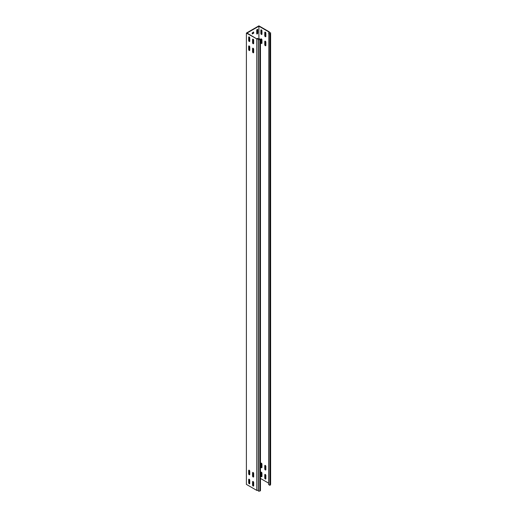 <?xml version="1.0" encoding="UTF-8"?>
<svg xmlns="http://www.w3.org/2000/svg" width="517" height="517" viewBox="0 0 517 517"><rect width="100%" height="100%" fill="white"/><g stroke="black" fill="none" stroke-linecap="round" stroke-linejoin="round"><path stroke-width="0.78" d="M257.498 38.775L257.809 38.756A0.775 0.446 120 0 0 257.647 38.407A0.775 0.446 120 0 0 257.259 38.439A0.775 0.446 120 0 0 256.917 38.781M257.259 29.417A0.775 0.446 120 0 0 256.716 30.361L256.716 33.611A0.775 0.446 120 0 0 256.871 33.967A0.775 0.446 120 0 0 257.472 33.76A0.775 0.446 120 0 0 257.809 32.978L257.809 29.734A0.775 0.446 120 0 0 257.647 29.379A0.775 0.446 120 0 0 257.259 29.417M253.117 43.725A0.775 0.446 -120 0 0 253.504 43.758A0.775 0.446 -120 0 0 253.666 43.409L253.666 40.158A0.775 0.446 -120 0 0 253.33 39.376A0.775 0.446 -120 0 0 252.729 39.169A0.775 0.446 -120 0 0 252.574 39.525L252.574 42.775A0.775 0.446 -120 0 0 253.117 43.725M253.627 43.615A0.775 0.446 60 0 1 253.433 43.544A0.775 0.446 60 0 1 252.884 42.594L252.884 39.344A0.775 0.446 60 0 1 252.923 39.137M253.117 476.991A0.775 0.446 -120 0 0 253.504 477.029A0.775 0.446 -120 0 0 253.666 476.674L253.666 473.43A0.775 0.446 -120 0 0 253.33 472.648A0.775 0.446 -120 0 0 252.729 472.441A0.775 0.446 -120 0 0 252.574 472.796L252.574 476.047A0.775 0.446 -120 0 0 253.117 476.991M253.627 476.881A0.775 0.446 60 0 1 253.433 476.81A0.775 0.446 60 0 1 252.884 475.866L252.884 472.616A0.775 0.446 60 0 1 252.923 472.409M253.117 486.019A0.775 0.446 -120 0 0 253.504 486.058A0.775 0.446 -120 0 0 253.666 485.702L253.666 482.451A0.775 0.446 -120 0 0 253.33 481.676A0.775 0.446 -120 0 0 252.729 481.469A0.775 0.446 -120 0 0 252.574 481.825L252.574 485.069A0.775 0.446 -120 0 0 253.117 486.019M253.627 485.909A0.775 0.446 60 0 1 253.433 485.838A0.775 0.446 60 0 1 252.884 484.888L252.884 481.644A0.775 0.446 60 0 1 252.923 481.437M253.117 52.747A0.775 0.446 -120 0 0 253.504 52.786A0.775 0.446 -120 0 0 253.666 52.43L253.666 49.186A0.775 0.446 -120 0 0 253.33 48.404A0.775 0.446 -120 0 0 252.729 48.197A0.775 0.446 -120 0 0 252.574 48.553L252.574 51.803A0.775 0.446 -120 0 0 253.117 52.747M253.627 52.637A0.775 0.446 60 0 1 253.433 52.566A0.775 0.446 60 0 1 252.884 51.622L252.884 48.372A0.775 0.446 60 0 1 252.923 48.165M265.311 36.681A0.775 0.446 -120 0 0 265.699 36.72A0.775 0.446 -120 0 0 265.861 36.364L265.861 33.114A0.775 0.446 -120 0 0 265.525 32.338A0.775 0.446 -120 0 0 264.924 32.132A0.775 0.446 -120 0 0 264.769 32.487L264.769 35.731A0.775 0.446 -120 0 0 265.311 36.681M265.118 32.099A0.775 0.446 -120 0 0 265.079 32.306L265.079 35.55A0.775 0.446 -120 0 0 265.628 36.5A0.775 0.446 -120 0 0 265.822 36.571M265.311 469.953A0.775 0.446 -120 0 0 265.699 469.992A0.775 0.446 -120 0 0 265.861 469.636L265.861 466.386A0.775 0.446 -120 0 0 265.525 465.61A0.775 0.446 -120 0 0 264.924 465.397A0.775 0.446 -120 0 0 264.769 465.752L264.769 469.003A0.775 0.446 -120 0 0 265.311 469.953M265.118 465.365A0.775 0.446 -120 0 0 265.079 465.571L265.079 468.822A0.775 0.446 -120 0 0 265.628 469.772A0.775 0.446 -120 0 0 265.822 469.843M265.311 478.981A0.775 0.446 -120 0 0 265.699 479.013A0.775 0.446 -120 0 0 265.861 478.664L265.861 475.414A0.775 0.446 -120 0 0 265.525 474.632A0.775 0.446 -120 0 0 264.924 474.425A0.775 0.446 -120 0 0 264.769 474.78L264.769 478.031A0.775 0.446 -120 0 0 265.311 478.981M265.118 474.393A0.775 0.446 -120 0 0 265.079 474.6L265.079 477.85A0.775 0.446 -120 0 0 265.628 478.8A0.775 0.446 -120 0 0 265.822 478.871M265.311 45.709A0.775 0.446 -120 0 0 265.699 45.748A0.775 0.446 -120 0 0 265.861 45.393L265.861 42.142A0.775 0.446 -120 0 0 265.525 41.366A0.775 0.446 -120 0 0 264.924 41.16A0.775 0.446 -120 0 0 264.769 41.509L264.769 44.759A0.775 0.446 -120 0 0 265.311 45.709M265.118 41.121A0.775 0.446 -120 0 0 265.079 41.328L265.079 44.578A0.775 0.446 -120 0 0 265.628 45.528A0.775 0.446 -120 0 0 265.822 45.599M249.207 41.463A0.775 0.446 -120 0 0 249.595 41.502A0.775 0.446 -120 0 0 249.756 41.147L249.756 37.903A0.775 0.446 -120 0 0 249.42 37.121A0.775 0.446 -120 0 0 248.826 36.914A0.775 0.446 -120 0 0 248.664 37.269L248.664 40.52A0.775 0.446 -120 0 0 249.207 41.463M249.717 41.354A0.775 0.446 60 0 1 249.524 41.282A0.775 0.446 60 0 1 248.974 40.339L248.974 37.088A0.775 0.446 60 0 1 249.013 36.881M261.402 34.426A0.775 0.446 -120 0 0 261.789 34.465A0.775 0.446 -120 0 0 261.951 34.109L261.951 30.858A0.775 0.446 -120 0 0 261.615 30.083A0.775 0.446 -120 0 0 261.02 29.876A0.775 0.446 -120 0 0 260.859 30.225L260.859 33.476A0.775 0.446 -120 0 0 261.402 34.426M261.208 29.837A0.775 0.446 -120 0 0 261.169 30.044L261.169 33.295A0.775 0.446 -120 0 0 261.718 34.245A0.775 0.446 -120 0 0 261.912 34.316M249.207 474.735A0.775 0.446 -120 0 0 249.595 474.774A0.775 0.446 -120 0 0 249.756 474.419L249.756 471.168A0.775 0.446 -120 0 0 249.42 470.392A0.775 0.446 -120 0 0 248.826 470.186A0.775 0.446 -120 0 0 248.664 470.541L248.664 473.785A0.775 0.446 -120 0 0 249.207 474.735M249.717 474.625A0.775 0.446 60 0 1 249.524 474.554A0.775 0.446 60 0 1 248.974 473.604L248.974 470.36A0.775 0.446 60 0 1 249.013 470.153M261.402 467.698A0.775 0.446 -120 0 0 261.789 467.736A0.775 0.446 -120 0 0 261.951 467.381L261.951 464.13A0.775 0.446 -120 0 0 261.615 463.348A0.775 0.446 -120 0 0 261.02 463.142A0.775 0.446 -120 0 0 260.859 463.497L260.859 466.748A0.775 0.446 -120 0 0 261.402 467.698M261.208 463.109A0.775 0.446 -120 0 0 261.169 463.316L261.169 466.567A0.775 0.446 -120 0 0 261.718 467.517A0.775 0.446 -120 0 0 261.912 467.588M249.207 483.763A0.775 0.446 -120 0 0 249.595 483.802A0.775 0.446 -120 0 0 249.756 483.447L249.756 480.196A0.775 0.446 -120 0 0 249.42 479.421A0.775 0.446 -120 0 0 248.826 479.214A0.775 0.446 -120 0 0 248.664 479.563L248.664 482.813A0.775 0.446 -120 0 0 249.207 483.763M249.717 483.653A0.775 0.446 60 0 1 249.524 483.582A0.775 0.446 60 0 1 248.974 482.632L248.974 479.382A0.775 0.446 60 0 1 249.013 479.175M261.402 476.719A0.775 0.446 -120 0 0 261.789 476.758A0.775 0.446 -120 0 0 261.951 476.403L261.951 473.158A0.775 0.446 -120 0 0 261.615 472.376A0.775 0.446 -120 0 0 261.02 472.17A0.775 0.446 -120 0 0 260.859 472.525L260.859 475.776A0.775 0.446 -120 0 0 261.402 476.719M261.208 472.137A0.775 0.446 -120 0 0 261.169 472.344L261.169 475.595A0.775 0.446 -120 0 0 261.718 476.538A0.775 0.446 -120 0 0 261.912 476.609M249.207 50.492A0.775 0.446 -120 0 0 249.595 50.53A0.775 0.446 -120 0 0 249.756 50.175L249.756 46.924A0.775 0.446 -120 0 0 249.42 46.149A0.775 0.446 -120 0 0 248.826 45.942A0.775 0.446 -120 0 0 248.664 46.297L248.664 49.542A0.775 0.446 -120 0 0 249.207 50.492M249.717 50.382A0.775 0.446 60 0 1 249.524 50.311A0.775 0.446 60 0 1 248.974 49.361L248.974 46.116A0.775 0.446 60 0 1 249.013 45.91M261.402 43.454A0.775 0.446 -120 0 0 261.789 43.493A0.775 0.446 -120 0 0 261.951 43.137L261.951 39.887A0.775 0.446 -120 0 0 261.615 39.105A0.775 0.446 -120 0 0 261.02 38.898A0.775 0.446 -120 0 0 260.859 39.253L260.859 42.504A0.775 0.446 -120 0 0 261.402 43.454M261.208 38.865A0.775 0.446 -120 0 0 261.169 39.072L261.169 42.323A0.775 0.446 -120 0 0 261.718 43.273A0.775 0.446 -120 0 0 261.912 43.344M249.136 483.175L249.756 482.813M268.627 33.269L269.842 33.973L270.481 33.599L270.604 32.784L270.604 484.112L270.481 484.927L269.842 485.295L268.627 484.591L268.827 31.938L258.901 26.212L247.023 33.069L257.085 39.046L258.28 38.988L258.28 490.31L258.41 491.15L259.818 491.079L260.458 490.711L260.458 39.389L258.41 39.828L258.28 38.988M269.286 32.72L269.286 31.841L258.901 25.85L246.396 33.069L257.085 39.046M246.396 33.069L246.396 484.397L256.775 490.387L256.775 39.066M258.901 38.704L258.901 26.212M260.458 478.432L268.627 483.149M248.974 47.629A0.775 0.446 120 0 0 249.207 46.969L249.207 45.981M248.974 38.601A0.775 0.446 120 0 0 249.207 37.948L249.207 36.953M248.974 471.872A0.775 0.446 120 0 0 249.207 471.213L249.207 470.224M248.974 480.894A0.775 0.446 120 0 0 249.207 480.241L249.207 479.246M253.433 32.797L253.744 32.978L253.588 31.989L252.18 32.978L252.335 33.973L253.588 33.25L253.433 32.08M256.749 33.818A0.775 0.446 120 0 0 257.498 32.797L257.498 29.553A0.775 0.446 120 0 0 257.46 29.346M252.18 33.702L253.272 33.069M270.604 32.784L269.15 32.713L269.286 31.841M269.842 485.295L269.842 33.973M270.481 484.927L270.481 33.599M257.046 38.794L259.243 38.685L260.458 39.389M258.41 39.828L258.41 491.15M256.775 490.387L258.28 490.31M259.818 491.079L259.818 39.757M268.814 31.996L269.254 32.022"/></g></svg>
